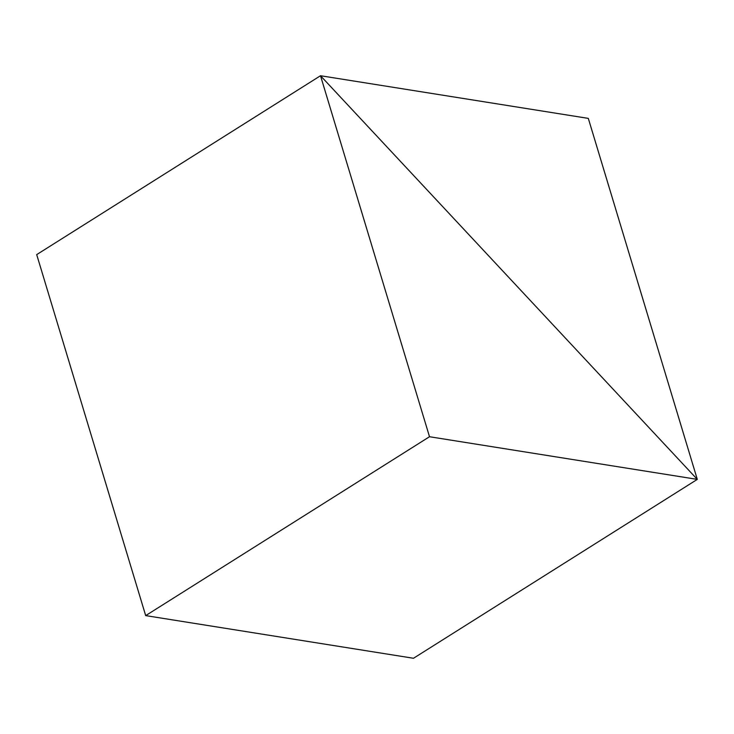 <?xml version="1.0" encoding="UTF-8"?>
<svg xmlns="http://www.w3.org/2000/svg" width="734" height="734" viewBox="0 0 734 734"><rect width="100%" height="100%" fill="white"/><g stroke="black" fill="none" stroke-linecap="round" stroke-linejoin="round"><path stroke-width="1.1" d="M36.7 254.615L320.51 75.73L697.3 479.385L413.49 658.27L697.3 479.385L588.31 118.385L320.51 75.73L36.7 254.615L320.51 75.73L697.3 479.385L588.31 118.385L320.51 75.73L36.7 254.615L145.69 615.615L429.509 436.73L697.3 479.385L320.51 75.73L429.509 436.73L145.69 615.615L36.7 254.615M413.49 658.27L697.3 479.385L413.49 658.27L145.69 615.615L413.49 658.27M697.3 479.385L320.51 75.73L429.509 436.73L697.3 479.385"/></g></svg>

